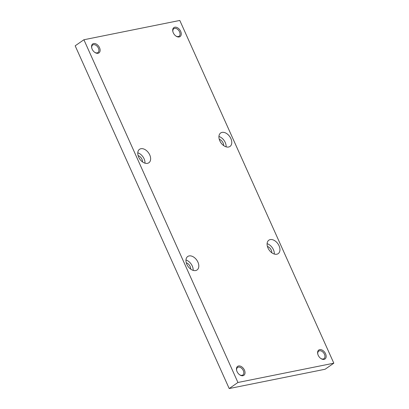 <?xml version="1.0" encoding="UTF-8"?>
<svg xmlns="http://www.w3.org/2000/svg" width="409" height="409" viewBox="0 0 409 409"><rect width="100%" height="100%" fill="white"/><g stroke="black" fill="none" stroke-linecap="round" stroke-linejoin="round"><path stroke-width="0.61" d="M325.099 369.25L229.204 388.55L75.174 45.813L83.901 39.75L179.796 20.45L333.826 363.187L325.099 369.25M333.826 363.187L237.931 382.481L229.204 388.55M237.931 382.481L83.901 39.75M276.811 254.214A8.19 5.383 -124.8 0 1 268.498 249.02A8.19 5.383 -124.8 0 1 268.851 240.18A8.19 5.383 -124.8 0 1 277.946 243.83A8.19 5.383 -124.8 0 1 278.202 253.631A8.19 5.383 -124.8 0 1 276.811 254.214M222.061 132.388A8.19 5.383 55.2 0 0 220.671 132.976A8.19 5.383 55.2 0 0 220.921 142.772A8.19 5.383 55.2 0 0 230.022 146.422A8.19 5.383 55.2 0 0 230.369 137.588A8.19 5.383 55.2 0 0 222.061 132.388M195.671 270.543A8.19 5.383 55.2 0 0 197.056 269.96A8.19 5.383 55.2 0 0 196.806 260.16A8.19 5.383 55.2 0 0 187.711 256.509A8.19 5.383 55.2 0 0 187.358 265.349A8.19 5.383 55.2 0 0 195.671 270.543M140.916 148.718A8.19 5.383 -124.8 0 1 149.229 153.912A8.19 5.383 -124.8 0 1 148.876 162.751A8.19 5.383 -124.8 0 1 139.781 159.101A8.19 5.383 -124.8 0 1 139.525 149.3A8.19 5.383 -124.8 0 1 140.916 148.718M324.076 359.388A5.46 3.589 -124.8 0 1 320.84 358.499A5.46 3.589 -124.8 0 1 317.793 354.112A5.46 3.589 -124.8 0 1 320.293 349.588A5.46 3.589 -124.8 0 1 325.733 354.158A5.46 3.589 -124.8 0 1 324.076 359.388M174.791 27.214A5.46 3.589 55.2 0 0 172.884 31.682A5.46 3.589 55.2 0 0 175.936 36.064A5.46 3.589 55.2 0 0 181.228 33.257A5.46 3.589 55.2 0 0 174.791 27.214M242.936 375.718A5.46 3.589 55.2 0 0 244.592 370.482A5.46 3.589 55.2 0 0 239.153 365.917A5.46 3.589 55.2 0 0 236.653 370.442A5.46 3.589 55.2 0 0 239.7 374.823A5.46 3.589 55.2 0 0 242.936 375.718M93.651 43.543A5.46 3.589 -124.8 0 1 100.082 49.586A5.46 3.589 -124.8 0 1 94.791 52.393A5.46 3.589 -124.8 0 1 91.744 48.011A5.46 3.589 -124.8 0 1 93.651 43.543M94.602 52.255A4.596 3.021 55.2 0 0 97.93 52.562A4.596 3.021 55.2 0 0 98.129 47.597A4.596 3.021 55.2 0 0 93.462 44.683A4.596 3.021 55.2 0 0 92.679 45.01A4.596 3.021 55.2 0 0 91.81 48.236M239.51 374.685A4.596 3.021 55.2 0 0 242.056 375.319A4.596 3.021 55.2 0 0 242.839 374.992A4.596 3.021 55.2 0 0 243.033 370.033A4.596 3.021 55.2 0 0 238.37 367.113A4.596 3.021 55.2 0 0 237.588 367.44A4.596 3.021 55.2 0 0 236.714 370.666M175.742 35.926A4.596 3.021 55.2 0 0 179.076 36.232A4.596 3.021 55.2 0 0 179.27 31.268A4.596 3.021 55.2 0 0 174.602 28.354A4.596 3.021 55.2 0 0 173.825 28.681A4.596 3.021 55.2 0 0 172.951 31.907M320.651 358.361A4.596 3.021 55.2 0 0 323.197 358.995A4.596 3.021 55.2 0 0 323.979 358.662A4.596 3.021 55.2 0 0 324.173 353.703A4.596 3.021 55.2 0 0 319.511 350.784A4.596 3.021 55.2 0 0 318.729 351.111A4.596 3.021 55.2 0 0 317.854 354.342M138.104 155.584A5.005 3.292 -124.8 0 1 142.496 161.898M144.99 163.171A8.19 5.383 55.2 0 0 137.782 152.802M190.676 269.107A5.005 3.292 55.2 0 0 186.284 262.788M185.962 260.006A8.19 5.383 -124.8 0 1 193.171 270.375M223.636 145.573A5.005 3.292 55.2 0 0 219.244 139.254M218.922 136.473A8.19 5.383 -124.8 0 1 226.131 146.841M267.425 246.458A5.005 3.292 -124.8 0 1 271.816 252.777M274.316 254.045A8.19 5.383 55.2 0 0 267.103 243.677"/></g></svg>
